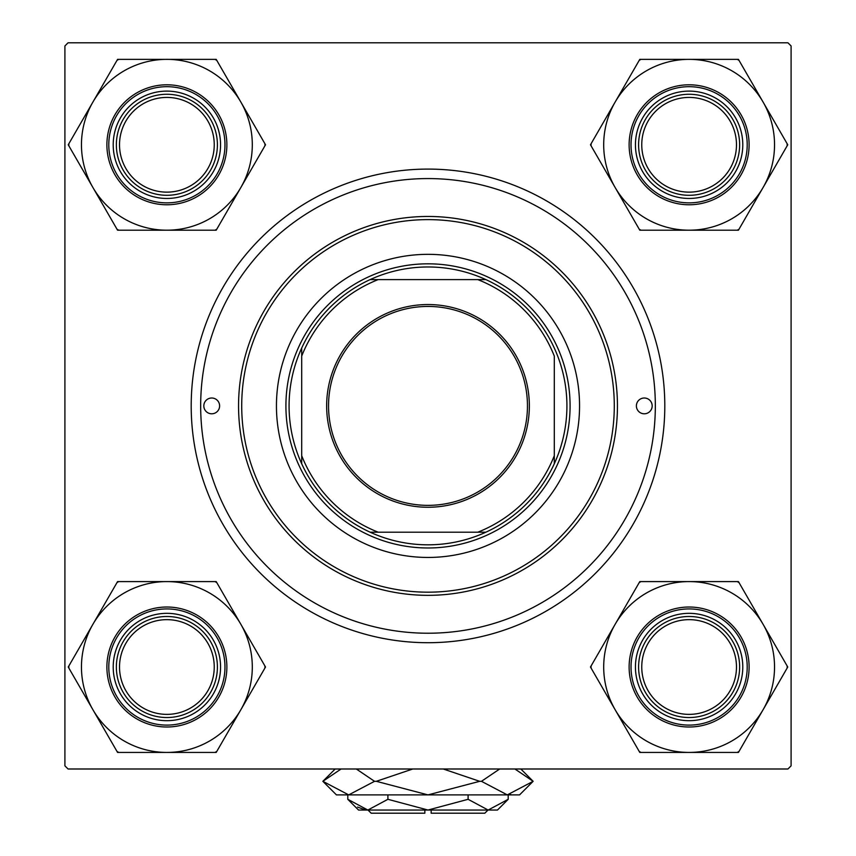 <?xml version="1.0" encoding="UTF-8"?>
<svg xmlns="http://www.w3.org/2000/svg" width="856" height="856" viewBox="0 0 856 856"><rect width="100%" height="100%" fill="white"/><g stroke="black" fill="none" stroke-linecap="round" stroke-linejoin="round"><path stroke-width="1.28" d="M428 642.706A236.802 236.802 0 0 1 191.198 405.894A236.802 236.802 0 0 1 428 169.092A236.802 236.802 0 0 1 664.802 405.894A236.802 236.802 0 0 1 428 642.706M64.906 45.957L64.906 765.842L68.063 768.998L787.937 768.998L791.094 765.842L791.094 45.957L787.937 42.8L68.063 42.8L64.906 45.957M652.176 405.894A7.897 7.897 0 0 0 644.279 398.008A7.897 7.897 0 0 0 636.383 405.894A7.897 7.897 0 0 0 644.279 413.79A7.897 7.897 0 0 0 652.176 405.894M219.618 405.894A7.897 7.897 0 0 0 211.721 398.008A7.897 7.897 0 0 0 203.824 405.894A7.897 7.897 0 0 0 211.721 413.79A7.897 7.897 0 0 0 219.618 405.894M579.555 405.894A151.555 151.555 0 0 0 428 254.339A151.555 151.555 0 0 0 276.445 405.894A151.555 151.555 0 0 0 428 557.449A151.555 151.555 0 0 0 579.555 405.894M241.713 405.894A186.287 186.287 0 0 0 428 592.181A186.287 186.287 0 0 0 614.287 405.894A186.287 186.287 0 0 0 428 219.618A186.287 186.287 0 0 0 241.713 405.894M617.443 405.894A189.444 189.444 0 0 1 428 595.337A189.444 189.444 0 0 1 238.556 405.894A189.444 189.444 0 0 1 428 216.461A189.444 189.444 0 0 1 617.443 405.894M200.668 405.894A227.332 227.332 0 0 0 428 633.226A227.332 227.332 0 0 0 655.332 405.894A227.332 227.332 0 0 0 428 178.572A227.332 227.332 0 0 0 200.668 405.894M641.754 667.017A47.358 47.358 0 0 0 689.112 714.375A47.358 47.358 0 0 0 736.481 667.017A47.358 47.358 0 0 0 689.112 619.648A47.358 47.358 0 0 0 641.754 667.017M739.638 667.017A50.515 50.515 0 0 1 689.112 717.531A50.515 50.515 0 0 1 638.597 667.017A50.515 50.515 0 0 1 689.112 616.491A50.515 50.515 0 0 1 739.638 667.017M615.143 624.302A85.418 85.418 0 0 1 689.112 581.588L639.796 581.588L590.48 667.017L639.796 752.435L738.428 752.435L787.755 667.017L738.428 581.588L689.112 581.588A85.418 85.418 0 0 1 763.092 709.72A85.418 85.418 0 0 1 615.143 709.72A85.418 85.418 0 0 1 615.143 624.302M640.973 581.588A98.055 98.055 0 0 0 639.207 582.615M662.277 620.525A53.671 53.671 0 0 1 735.604 640.181A53.671 53.671 0 0 1 715.948 713.497A53.671 53.671 0 0 1 642.631 693.852A53.671 53.671 0 0 1 662.277 620.525M719.115 718.965A59.995 59.995 0 0 1 637.164 697.009A59.995 59.995 0 0 1 659.12 615.057A59.995 59.995 0 0 1 741.071 637.014A59.995 59.995 0 0 1 719.115 718.965A59.995 59.995 0 0 0 741.071 637.014A59.995 59.995 0 0 0 659.12 615.057M737.251 752.435A98.055 98.055 0 0 0 739.028 751.408M787.156 668.033A98.055 98.055 0 0 0 787.156 665.989M739.028 582.615A98.055 98.055 0 0 0 737.251 581.588M591.068 665.989A98.055 98.055 0 0 0 591.068 668.033M639.207 751.408A98.055 98.055 0 0 0 640.973 752.435M736.481 144.782A47.358 47.358 0 0 0 689.112 97.424A47.358 47.358 0 0 0 641.754 144.782A47.358 47.358 0 0 0 689.112 192.14A47.358 47.358 0 0 0 736.481 144.782M638.597 144.782A50.515 50.515 0 0 1 689.112 94.267A50.515 50.515 0 0 1 739.638 144.782A50.515 50.515 0 0 1 689.112 195.296A50.515 50.515 0 0 1 638.597 144.782M689.112 59.364A85.418 85.418 0 0 1 763.092 102.067L738.428 59.364L639.796 59.364L590.48 144.782L639.796 230.2L738.428 230.2L787.755 144.782L763.092 102.067A85.418 85.418 0 0 1 689.112 230.2A85.418 85.418 0 0 1 615.143 102.067A85.418 85.418 0 0 1 689.112 59.364M739.028 60.38A98.055 98.055 0 0 0 737.251 59.364M715.948 98.301A53.671 53.671 0 0 1 735.604 171.617A53.671 53.671 0 0 1 662.277 191.263A53.671 53.671 0 0 1 642.631 117.946A53.671 53.671 0 0 1 715.948 98.301M659.12 196.741A59.995 59.995 0 0 1 637.164 114.79A59.995 59.995 0 0 1 719.115 92.833A59.995 59.995 0 0 1 741.071 174.774A59.995 59.995 0 0 1 659.12 196.741A59.995 59.995 0 0 0 741.071 174.774A59.995 59.995 0 0 0 719.115 92.833M639.207 229.183A98.055 98.055 0 0 0 640.973 230.2M737.251 230.2A98.055 98.055 0 0 0 739.028 229.183M787.156 145.809A98.055 98.055 0 0 0 787.156 143.765M640.973 59.364A98.055 98.055 0 0 0 639.207 60.38M591.068 143.765A98.055 98.055 0 0 0 591.068 145.809M119.519 667.017A47.358 47.358 0 0 0 166.888 714.375A47.358 47.358 0 0 0 214.246 667.017A47.358 47.358 0 0 0 166.888 619.648A47.358 47.358 0 0 0 119.519 667.017M217.403 667.017A50.515 50.515 0 0 1 166.888 717.531A50.515 50.515 0 0 1 116.363 667.017A50.515 50.515 0 0 1 166.888 616.491A50.515 50.515 0 0 1 217.403 667.017M214.246 144.782A47.358 47.358 0 0 0 166.888 97.424A47.358 47.358 0 0 0 119.519 144.782A47.358 47.358 0 0 0 166.888 192.14A47.358 47.358 0 0 0 214.246 144.782M116.363 144.782A50.515 50.515 0 0 1 166.888 94.267A50.515 50.515 0 0 1 217.403 144.782A50.515 50.515 0 0 1 166.888 195.296A50.515 50.515 0 0 1 116.363 144.782M166.888 752.435A85.418 85.418 0 0 1 92.908 709.72L117.572 752.435L216.204 752.435L265.521 667.017L216.204 581.588L117.572 581.588L68.245 667.017L92.908 709.72A85.418 85.418 0 0 1 166.888 581.588A85.418 85.418 0 0 1 240.857 709.72A85.418 85.418 0 0 1 166.888 752.435M116.972 751.408A98.055 98.055 0 0 0 117.861 751.932A98.055 98.055 0 0 0 118.749 752.435M140.052 713.497A53.671 53.671 0 0 1 120.396 640.181A53.671 53.671 0 0 1 193.724 620.525A53.671 53.671 0 0 1 213.369 693.852A53.671 53.671 0 0 1 140.052 713.497M196.88 615.057A59.995 59.995 0 0 1 218.836 697.009A59.995 59.995 0 0 1 136.885 718.965A59.995 59.995 0 0 1 114.929 637.014A59.995 59.995 0 0 1 196.88 615.057A59.995 59.995 0 0 0 114.929 637.014A59.995 59.995 0 0 0 136.885 718.965M216.793 582.615A98.055 98.055 0 0 0 215.027 581.588M118.749 581.588A98.055 98.055 0 0 0 116.972 582.615M68.844 665.989A98.055 98.055 0 0 0 68.844 668.033M215.027 752.435A98.055 98.055 0 0 0 216.793 751.408M264.932 668.033A98.055 98.055 0 0 0 264.932 665.989M240.857 187.496A85.418 85.418 0 0 1 166.888 230.2L216.204 230.2L265.521 144.782L216.204 59.364L117.572 59.364L68.245 144.782L117.572 230.2L166.888 230.2A85.418 85.418 0 0 1 92.908 102.067A85.418 85.418 0 0 1 240.857 102.067A85.418 85.418 0 0 1 240.857 187.496M215.027 230.2A98.055 98.055 0 0 0 216.793 229.183M193.724 191.263A53.671 53.671 0 0 1 120.396 171.617A53.671 53.671 0 0 1 140.052 98.301A53.671 53.671 0 0 1 213.369 117.946A53.671 53.671 0 0 1 193.724 191.263M136.885 92.833A59.995 59.995 0 0 1 218.836 114.79A59.995 59.995 0 0 1 196.88 196.741A59.995 59.995 0 0 1 114.929 174.774A59.995 59.995 0 0 1 136.885 92.833A59.995 59.995 0 0 0 114.929 174.774A59.995 59.995 0 0 0 196.88 196.741M118.749 59.364A98.055 98.055 0 0 0 116.972 60.38M68.844 143.765A98.055 98.055 0 0 0 68.844 145.809M116.972 229.183A98.055 98.055 0 0 0 118.749 230.2M264.932 145.809A98.055 98.055 0 0 0 264.932 143.765M216.793 60.38A98.055 98.055 0 0 0 215.027 59.364M428 304.543A101.35 101.35 0 0 1 529.35 405.894A101.35 101.35 0 0 1 428 507.255A101.35 101.35 0 0 1 326.65 405.894A101.35 101.35 0 0 1 428 304.543M428 505.361A99.457 99.457 0 0 0 527.457 405.894A99.457 99.457 0 0 0 428 306.437A99.457 99.457 0 0 0 328.544 405.894A99.457 99.457 0 0 0 428 505.361M428 266.976A138.929 138.929 0 0 0 370.124 279.602L378.181 279.602L370.124 279.602A138.929 138.929 0 0 0 301.708 463.77L301.708 455.724L301.708 463.77A138.929 138.929 0 0 0 485.876 532.197L477.819 532.197L485.876 532.197A138.929 138.929 0 0 0 554.292 463.77L554.292 356.075A135.772 135.772 0 0 0 477.819 279.602L378.181 279.602A135.772 135.772 0 0 0 301.708 356.075L301.708 455.724A135.772 135.772 0 0 0 378.181 532.197L477.819 532.197A135.772 135.772 0 0 0 554.292 455.724L554.292 463.77A138.929 138.929 0 0 0 485.876 279.602L477.819 279.602L485.876 279.602A138.929 138.929 0 0 0 428 266.976M428 547.979A142.085 142.085 0 0 1 285.915 405.894A142.085 142.085 0 0 1 428 263.819A142.085 142.085 0 0 1 570.085 405.894A142.085 142.085 0 0 1 428 547.979M370.124 532.197L378.181 532.197L370.124 532.197M301.708 348.018L301.708 356.075L301.708 348.018M487.995 810.043L484.828 813.2L431.156 813.2L431.156 810.043M347.793 799.301L358.536 810.043L497.464 810.043L508.207 799.301L488.155 810.043L468.104 799.301L428 810.043L387.896 799.301L367.845 810.043L347.793 799.301L347.793 794.892M387.896 799.301L387.896 794.892M357.583 807.069L365.073 809.819L357.583 807.069M508.207 799.301L508.207 794.892M468.104 799.301L468.104 794.892M514.916 768.998L533.138 781.314L519.56 794.892L336.44 794.892L322.862 781.314L341.073 768.998M356.321 768.998L374.543 781.314L348.702 794.892L322.862 781.314L335.178 768.998M520.822 768.998L533.138 781.314L507.298 794.892L510.893 794.603L507.298 794.892L481.457 781.314L499.669 768.998M443.258 768.998L479.681 781.314L428 794.892L376.319 781.314L412.752 768.998M481.457 781.314L479.681 781.314M376.319 781.314L374.543 781.314M424.844 810.043L424.844 813.2L371.172 813.2L368.005 810.043M660.072 616.705A58.101 58.101 0 0 0 638.801 696.056A58.101 58.101 0 0 0 718.163 717.328A58.101 58.101 0 0 0 739.423 637.966A58.101 58.101 0 0 0 660.072 616.705M718.163 94.47A58.101 58.101 0 0 0 638.801 115.731A58.101 58.101 0 0 0 660.072 195.093A58.101 58.101 0 0 0 739.423 173.832A58.101 58.101 0 0 0 718.163 94.47M137.837 717.328A58.101 58.101 0 0 0 217.199 696.056A58.101 58.101 0 0 0 195.928 616.705A58.101 58.101 0 0 0 116.577 637.966A58.101 58.101 0 0 0 137.837 717.328M195.928 195.093A58.101 58.101 0 0 0 217.199 115.731A58.101 58.101 0 0 0 137.837 94.47A58.101 58.101 0 0 0 116.577 173.832A58.101 58.101 0 0 0 195.928 195.093"/></g></svg>
